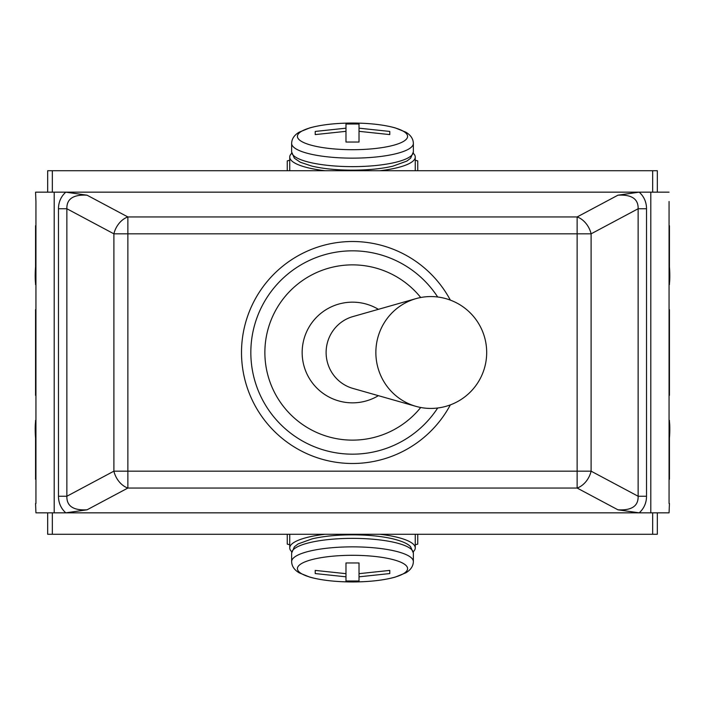 <?xml version="1.0" encoding="UTF-8"?>
<svg xmlns="http://www.w3.org/2000/svg" width="705" height="705" viewBox="0 0 705 705"><rect width="100%" height="100%" fill="white"/><g stroke="black" fill="none" stroke-linecap="round" stroke-linejoin="round"><path stroke-width="1.06" d="M359.021 128.178L389.786 131.438L389.786 134.593L359.021 131.333L359.021 142.04L345.979 142.04L345.979 131.333L315.214 134.593L315.214 131.438L345.979 128.178L345.979 124.001L359.021 124.001L359.021 131.333M389.786 131.438L389.786 134.593M345.979 128.178L345.979 131.333M315.214 131.438L315.214 134.593M413.245 153.249A62.763 15.184 180 0 1 415.263 157.074A62.763 15.184 180 0 1 379.96 170.725M325.04 170.725A62.763 15.184 180 0 1 289.737 157.074A62.763 15.184 180 0 1 291.755 153.249M415.263 160.273L417.748 160.872L417.748 170.725M287.252 170.725L287.252 160.872L289.737 160.273M345.979 576.822L315.214 573.562L315.214 570.407L345.979 573.667L345.979 562.96L359.021 562.96L359.021 573.667L389.786 570.407L389.786 573.562L359.021 576.822L359.021 580.999L345.979 580.999L345.979 573.667M315.214 573.562L315.214 570.407M359.021 576.822L359.021 573.667M389.786 573.562L389.786 570.407M291.755 551.751A62.763 15.184 -0 0 1 289.737 547.926A62.763 15.184 -0 0 1 325.04 534.275M379.96 534.275A62.763 15.184 -0 0 1 415.263 547.926A62.763 15.184 -0 0 1 413.245 551.751M289.737 544.727L287.252 544.128L287.252 534.275M417.748 534.275L417.748 544.128L415.263 544.727M35.558 277.929L35.558 225.723M35.558 479.277L35.558 427.071M669.442 225.723L669.442 277.929M669.442 427.071L669.442 479.277M35.937 512.835L35.558 503.511L35.937 512.835L65.803 512.835L87.05 509.812C73.311 510.579 66.587 506.058 66.869 496.25L58.48 496.25A42.185 29.83 151.9 0 0 65.803 512.835L639.197 512.835A42.185 29.83 28.1 0 0 646.52 496.25L638.131 496.25C638.413 506.058 631.689 510.579 617.95 509.812L639.197 512.835L669.063 512.835L669.442 503.511L669.063 512.835M35.558 192.165L35.937 201.489L35.558 192.165M669.063 201.489L669.063 503.511M669.442 309.618L669.442 395.382M35.558 395.382L35.558 309.618M646.52 496.25L646.52 208.75L638.131 208.75L638.131 496.25L591.107 471.169L577.131 471.169L577.131 488.045A18.647 13.184 -61.9 0 0 591.107 471.169L591.107 233.831L638.131 208.75C638.413 198.942 631.689 194.421 617.95 195.188L577.131 216.955A18.647 13.184 61.9 0 1 591.107 233.831L577.131 233.831L577.131 471.169L113.893 471.169L66.869 496.25L66.869 208.75L58.48 208.75L58.48 496.25M87.05 509.812L127.869 488.045A18.647 13.184 -118.1 0 1 113.893 471.169L113.893 233.831L127.869 233.831L127.869 216.955A18.647 13.184 118.1 0 0 113.893 233.831L66.869 208.75C66.587 198.942 73.311 194.421 87.05 195.188L65.803 192.165L639.197 192.165L617.95 195.188M646.52 208.75A42.185 29.83 -28.1 0 0 639.197 192.165L669.063 192.165M35.937 201.489L35.937 503.511M35.937 192.165L65.803 192.165A42.185 29.83 -151.9 0 0 58.48 208.75M652.663 512.835L652.663 534.275L52.337 534.275L52.337 512.835M52.337 192.165L52.337 170.725L652.663 170.725L652.663 192.165M47.676 512.835L47.676 534.275L52.337 534.275M652.663 534.275L657.324 534.275L657.324 512.835M657.324 192.165L657.324 170.725L652.663 170.725M52.337 170.725L47.676 170.725L47.676 192.165M35.558 394.447L35.558 310.552M669.442 310.552L669.442 394.447M415.994 298.629L352.87 316.589A37.286 36.598 90 0 0 326.115 352.5A37.286 36.598 90 0 0 352.87 388.411L415.994 406.371A55.933 54.902 90 0 0 430.764 408.433A55.933 55.933 0 0 0 486.688 352.5A55.933 55.933 0 0 0 430.764 296.567A55.933 54.902 90 0 0 415.994 298.629A55.933 54.902 90 0 0 375.862 352.5A55.933 54.902 90 0 0 415.994 406.371M378.391 395.672A50.337 50.337 0 0 1 314.122 319.929A50.337 50.337 0 0 1 378.391 309.328M450.345 300.11A110.985 110.985 0 0 0 282.07 266.719A110.985 110.985 0 0 0 282.07 438.281A110.985 110.985 0 0 0 450.345 404.89M437.682 408.001A101.661 101.661 0 0 1 285.763 429.195A101.661 101.661 0 0 1 285.763 275.805A101.661 101.661 0 0 1 437.682 296.999M420.726 297.51A87.623 87.623 0 0 0 292.786 288.371A87.623 87.623 0 0 0 292.786 416.629A87.623 87.623 0 0 0 420.726 407.49M35.558 283.454A55.096 13.324 103 0 1 35.558 266.939M35.558 438.061A55.096 13.324 77 0 1 35.558 421.546M669.442 266.939A55.096 13.324 -103 0 1 669.442 283.454M413.359 143.423L413.359 151.919A60.859 14.726 180 0 1 352.5 166.636A60.859 14.726 180 0 1 291.641 151.919L291.641 143.423C291.764 138.823 294.293 135.069 299.202 132.152L309.892 127.852C321.489 124.706 335.686 123.102 352.5 123.049A55.096 13.324 180 0 1 400.211 143.036A55.096 13.324 180 0 1 304.789 143.036A55.096 13.324 180 0 1 352.5 123.049C369.314 123.102 383.511 124.706 395.108 127.852L405.798 132.152C410.707 135.069 413.236 138.823 413.359 143.423A60.859 14.726 180 0 1 352.5 158.14A60.859 14.726 180 0 1 291.641 143.423M291.641 561.577L291.641 553.081A60.859 14.726 -0 0 1 352.5 538.364A60.859 14.726 -0 0 1 413.359 553.081L413.359 561.577C413.236 566.177 410.707 569.931 405.798 572.848L395.108 577.148C383.511 580.294 369.314 581.898 352.5 581.951A55.096 13.324 -0 0 1 304.789 561.964A55.096 13.324 -0 0 1 400.211 561.964A55.096 13.324 -0 0 1 352.5 581.951C335.686 581.898 321.489 580.294 309.892 577.148L299.202 572.848C294.293 569.931 291.764 566.177 291.641 561.577A60.859 14.726 -0 0 1 352.5 546.86A60.859 14.726 -0 0 1 413.359 561.577M669.442 421.546A55.096 13.324 -77 0 1 669.442 438.061M617.95 509.812L577.131 488.045L127.869 488.045L127.869 233.831L577.131 233.831L577.131 216.955L127.869 216.955L87.05 195.188M650.794 192.165L650.794 512.835M54.206 192.165L54.206 512.835M35.558 284.608L35.558 266.79M35.558 420.392L35.558 438.21M669.442 284.608L669.442 266.79M413.359 151.919L410.592 158.228L406.882 161.075L392.729 166.204C381.264 168.821 367.763 170.143 352.218 170.169C336.708 170.108 323.278 168.759 311.918 166.124L300.321 162.247L294.373 158.193L291.641 151.919M289.737 157.074L289.737 170.725M415.263 157.074L415.263 170.725M291.641 553.081L294.408 546.772L298.118 543.925L312.271 538.796C323.736 536.179 337.237 534.857 352.782 534.831C368.292 534.892 381.722 536.241 393.082 538.876C402.432 541.273 408.283 543.916 410.627 546.807L413.359 553.081M415.263 547.926L415.263 534.275M289.737 547.926L289.737 534.275M669.442 420.392L669.442 438.21"/></g></svg>
